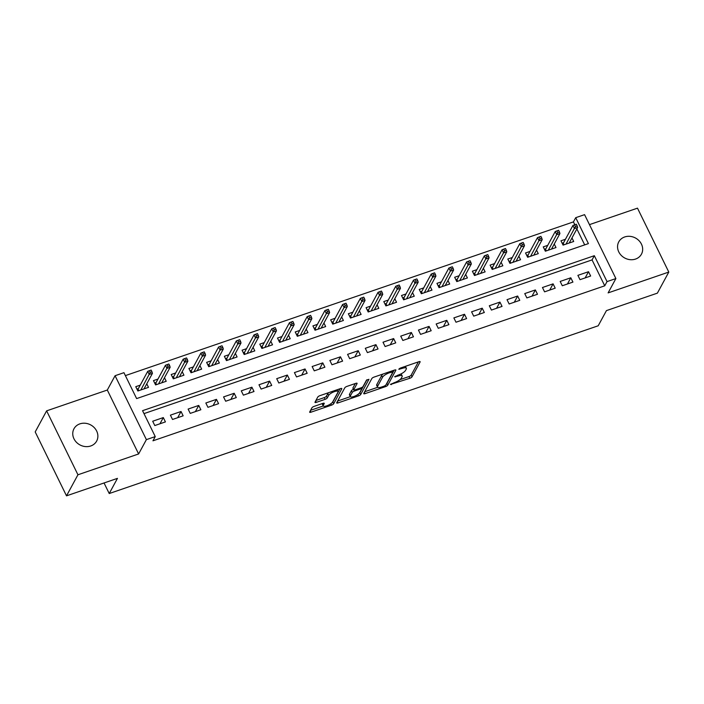 <?xml version="1.0" encoding="UTF-8"?>
<svg xmlns="http://www.w3.org/2000/svg" width="704" height="704" viewBox="0 0 704 704"><rect width="100%" height="100%" fill="white"/><g stroke="black" fill="none" stroke-linecap="round" stroke-linejoin="round"><path stroke-width="1.06" d="M390.456 384.454L409.842 378.277A1.98 0.59 153.9 0 0 412.025 376.851L420.103 361.962A1.98 0.59 153.9 0 0 420.138 361.689A1.98 0.59 153.9 0 0 418.81 361.733L400.338 368.078L398.781 369.266L402.098 368.412A6.336 1.892 153.9 0 1 406.349 368.271A6.336 1.892 153.9 0 1 406.226 369.151L405.557 370.392A6.336 1.892 153.9 0 1 398.552 374.95L394.636 376.763L397.927 376.103A6.336 1.892 153.9 0 1 402.178 375.962A6.336 1.892 153.9 0 1 402.054 376.842L401.386 378.083A6.336 1.892 153.9 0 1 394.381 382.642L390.456 384.454M90.728 445.975A12.901 11.352 28.5 0 0 96.659 441.065A12.901 11.352 28.5 0 0 94.195 427.557A12.901 11.352 28.5 0 0 79.895 423.861A12.901 11.352 28.5 0 0 73.973 428.762A12.901 11.352 28.5 0 0 76.428 442.27A12.901 11.352 28.5 0 0 90.728 445.975M635.527 259.072A12.901 11.352 28.5 0 0 641.45 254.17A12.901 11.352 28.5 0 0 638.994 240.662A12.901 11.352 28.5 0 0 624.694 236.958A12.901 11.352 28.5 0 0 618.772 241.868A12.901 11.352 28.5 0 0 621.227 255.367A12.901 11.352 28.5 0 0 635.527 259.072M314.142 406.366A1.98 0.59 153.9 0 0 311.951 407.783L309.69 411.963A1.98 0.59 153.9 0 0 309.646 412.236A1.98 0.59 153.9 0 0 310.974 412.192L331.496 405.152A1.98 0.59 153.9 0 0 333.687 403.735L341.757 388.846A1.98 0.59 153.9 0 0 341.801 388.564A1.98 0.59 153.9 0 0 340.472 388.608L319.95 395.648A1.98 0.59 153.9 0 0 317.759 397.074L315.022 402.125A1.98 0.59 153.9 0 0 314.987 402.398A1.98 0.59 153.9 0 0 316.316 402.354L325.098 399.335A1.98 0.59 153.9 0 0 327.281 397.918L328.645 395.41A5.298 1.584 153.9 0 1 333.546 391.961A5.298 1.584 153.9 0 1 338.043 391.486A5.298 1.584 153.9 0 1 337.946 392.225L332.631 402.019A5.298 1.584 153.9 0 1 327.721 405.469A5.298 1.584 153.9 0 1 323.224 405.944A5.298 1.584 153.9 0 1 323.33 405.214L324.21 403.586A1.98 0.59 153.9 0 0 324.254 403.304A1.98 0.59 153.9 0 0 322.925 403.348L314.142 406.366M155.25 436.594L146.388 439.63L115.078 375.716L123.939 372.671L136.629 398.587L588.412 243.602L575.714 217.686L584.575 214.65L615.886 278.564L607.033 281.6L594.334 255.693L142.551 410.678L155.25 436.594L152.962 440.81L604.745 285.815L607.033 281.6M615.886 278.564L608.115 292.89L668.8 272.07L657.378 293.146L606.434 310.614L598.206 325.785L109.226 493.539L117.454 478.368L66.51 495.845L77.942 474.778L138.618 453.957L146.388 439.63M363.766 393.413A1.98 0.59 153.9 0 0 363.73 393.686A1.98 0.59 153.9 0 0 365.059 393.642L385.581 386.602A1.98 0.59 153.9 0 0 387.772 385.176L395.842 370.286A1.98 0.59 153.9 0 0 395.886 370.014A1.98 0.59 153.9 0 0 394.557 370.058L374.035 377.098A1.98 0.59 153.9 0 0 371.844 378.523L363.766 393.413M358.538 395.877L338.017 402.917A1.98 0.59 153.9 0 1 336.688 402.961A1.98 0.59 153.9 0 1 336.723 402.688L344.802 387.798A1.98 0.59 153.9 0 1 346.993 386.373L355.775 383.363A1.98 0.59 153.9 0 1 357.104 383.319A1.98 0.59 153.9 0 1 357.06 383.592L353.786 389.629A1.98 0.59 153.9 0 0 353.751 389.902A1.98 0.59 153.9 0 0 355.08 389.858L360.906 387.86A1.98 0.59 153.9 0 0 363.088 386.434L366.502 380.151L368.94 379.315L360.73 394.451A1.98 0.59 153.9 0 1 358.538 395.877L357.852 394.486M66.51 495.845L35.2 431.93L46.622 410.854L77.942 474.778M668.8 272.07L637.49 208.155L589.468 224.629M140.246 385.141L135.758 386.681L137.878 390.993L148.5 387.35L146.775 383.812M157.96 379.06L153.472 380.6L155.593 384.921L166.223 381.269L164.49 377.731M175.683 372.979L171.195 374.519L173.307 378.84L183.938 375.197L182.204 371.659M193.398 366.907L188.91 368.447L191.022 372.759L201.652 369.116L199.918 365.578M211.112 360.826L206.624 362.366L208.745 366.687L219.375 363.035L217.642 359.498M228.826 354.746L224.347 356.286L226.459 360.606L237.09 356.963L235.356 353.417M246.55 348.674L242.062 350.214L244.174 354.526L254.804 350.882L253.07 347.345M264.264 342.593L259.776 344.133L261.897 348.454L272.527 344.802L270.794 341.264M281.978 336.512L277.49 338.052L279.611 342.373L290.242 338.721L288.508 335.183M299.702 330.44L295.214 331.971L297.326 336.292L307.956 332.649L306.222 329.111M317.416 324.359L312.928 325.899L315.04 330.22L325.67 326.568L323.937 323.03M335.13 318.278L330.642 319.818L332.763 324.139L343.394 320.487L341.66 316.95M352.845 312.198L348.366 313.738L350.478 318.058L361.108 314.415L359.374 310.878M370.568 306.126L366.08 307.666L368.192 311.978L378.822 308.334L377.089 304.797M388.282 300.045L383.794 301.585L385.915 305.906L396.546 302.254L394.812 298.716M405.997 293.964L401.509 295.504L403.63 299.825L414.26 296.182L412.526 292.644M423.72 287.892L419.232 289.432L421.344 293.744L431.974 290.101L430.241 286.563M441.434 281.811L436.946 283.351L439.058 287.672L449.689 284.02L447.955 280.482M459.149 275.73L454.661 277.27L456.782 281.591L467.412 277.948L465.678 274.41M476.872 269.658L472.384 271.198L474.496 275.51L485.126 271.867L483.393 268.33M494.586 263.578L490.098 265.118L492.21 269.438L502.841 265.786L501.107 262.249M512.301 257.497L507.813 259.037L509.934 263.358L520.564 259.714L518.83 256.168M530.015 251.425L525.527 252.965L527.648 257.277L538.278 253.634L536.545 250.096M547.738 245.344L543.25 246.884L545.362 251.205L555.993 247.553L554.259 244.015M580.008 279.673L590.638 276.03L588.518 271.709L577.887 275.352L580.008 279.673M562.294 285.754L572.924 282.102L570.803 277.79L560.173 281.433L562.294 285.754M544.57 291.834L555.201 288.182L553.089 283.862L542.458 287.514L544.57 291.834M526.856 297.906L537.486 294.263L535.374 289.942L524.744 293.586L526.856 297.906M509.142 303.987L519.772 300.335L517.651 296.023L507.021 299.666L509.142 303.987M491.418 310.068L502.049 306.416L499.937 302.095L489.306 305.747L491.418 310.068M473.704 316.14L484.334 312.497L482.222 308.176L471.592 311.819L473.704 316.14M455.99 322.221L466.62 318.578L464.499 314.257L453.869 317.9L455.99 322.221M438.275 328.302L448.906 324.65L446.785 320.329L436.154 323.981L438.275 328.302M420.552 334.374L431.182 330.73L429.07 326.41L418.44 330.062L420.552 334.374M402.838 340.454L413.468 336.811L411.356 332.49L400.726 336.134L402.838 340.454M385.123 346.535L395.754 342.883L393.633 338.571L383.002 342.214L385.123 346.535M367.4 352.607L378.03 348.964L375.918 344.643L365.288 348.295L367.4 352.607M349.686 358.688L360.316 355.045L358.204 350.724L347.574 354.367L349.686 358.688M331.971 364.769L342.602 361.117L340.481 356.805L329.85 360.448L331.971 364.769M314.257 370.841L324.887 367.198L322.766 362.877L312.136 366.529L314.257 370.841M296.534 376.922L307.164 373.278L305.052 368.958L294.422 372.601L296.534 376.922M278.819 383.002L289.45 379.35L287.338 375.038L276.707 378.682L278.819 383.002M261.105 389.074L271.735 385.431L269.614 381.11L258.984 384.762L261.105 389.074M243.382 395.155L254.012 391.512L251.9 387.191L241.27 390.834L243.382 395.155M225.667 401.236L236.298 397.584L234.186 393.272L223.555 396.915L225.667 401.236M207.953 407.317L218.583 403.665L216.462 399.344L205.832 402.996L207.953 407.317M190.238 413.389L200.869 409.746L198.748 405.425L188.118 409.068L190.238 413.389M172.515 419.47L183.146 415.826L181.034 411.506L170.403 415.149L172.515 419.47M604.745 285.815L592.055 259.908L143.994 413.618M163.31 417.578L152.689 421.23L154.801 425.55L165.431 421.898L163.31 417.578L159.958 423.782M574.825 224.734L573.434 221.901L125.374 375.61M584.69 244.878L576.866 228.914M565.453 239.263L560.965 240.803L563.077 245.124L573.707 241.481L571.974 237.934M104.042 482.97L109.226 493.539M138.618 453.957L107.307 390.042L46.622 410.854M107.307 390.042L115.078 375.716M573.434 221.901L575.714 217.686M592.055 259.908L594.334 255.693M588.518 271.709L585.156 277.904M570.803 277.79L567.442 283.985M553.089 283.862L549.727 290.066M535.374 289.942L532.013 296.138M517.651 296.023L514.29 302.218M499.937 302.095L496.575 308.299M482.222 308.176L478.861 314.371M464.499 314.257L461.138 320.452M446.785 320.329L443.423 326.533M429.07 326.41L425.709 332.605M411.356 332.49L407.994 338.686M393.633 338.571L390.271 344.766M375.918 344.643L372.557 350.838M358.204 350.724L354.842 356.919M340.481 356.805L337.119 363M322.766 362.877L319.405 369.081M305.052 368.958L301.69 375.153M287.338 375.038L283.976 381.234M269.614 381.11L266.253 387.314M251.9 387.191L248.538 393.386M234.186 393.272L230.824 399.467M216.462 399.344L213.101 405.548M198.748 405.425L195.386 411.62M181.034 411.506L177.672 417.701M402.178 375.962L401.333 374.238A6.336 1.892 153.9 0 0 400.981 373.921M406.349 368.271L405.504 366.546A6.336 1.892 153.9 0 0 405.354 366.353M399.916 379.667L408.998 376.552A1.98 0.59 153.9 0 0 411.18 375.126L418.361 361.891M386.452 383.953A1.98 0.59 153.9 0 0 386.918 383.451L394.099 370.216M364.663 391.758L377.678 387.297M384.296 386.1L385.827 385.106L392.911 372.029L389.488 372.733A6.336 1.892 153.9 0 0 382.492 377.291L377.643 386.223A6.336 1.892 153.9 0 0 377.52 387.103A6.336 1.892 153.9 0 0 381.77 386.962L384.296 386.1M383.108 373.982A6.336 1.892 153.9 0 0 381.647 375.566L382.492 377.291M377.52 387.103L376.675 385.378A6.336 1.892 153.9 0 1 376.798 384.498L381.647 375.566M350.319 396.678L337.621 401.034M355.318 383.513L352.942 387.904A1.98 0.59 153.9 0 0 352.906 388.177L353.751 389.902M366.934 379.72L359.876 392.726L360.73 394.451M350.39 395.894A5.298 1.584 153.9 0 0 350.284 396.634A5.298 1.584 153.9 0 0 354.781 396.158A5.298 1.584 153.9 0 0 359.691 392.709L361.566 389.25A1.98 0.59 153.9 0 0 361.601 388.978A1.98 0.59 153.9 0 0 360.272 389.022L354.446 391.019A1.98 0.59 153.9 0 0 352.264 392.445L350.39 395.894L349.545 394.17A5.298 1.584 153.9 0 0 349.439 394.9L350.284 396.634M353.47 389.338A1.98 0.59 153.9 0 0 351.419 390.711L352.264 392.445M349.545 394.17L351.419 390.711M359.119 393.448A1.98 0.59 153.9 0 0 359.876 392.726M322.467 403.506A5.298 1.584 153.9 0 0 322.379 404.219L323.224 405.944M338.043 391.486L337.198 389.761A5.298 1.584 153.9 0 0 337.19 389.734M328.671 392.656A5.298 1.584 153.9 0 0 327.791 393.686L328.645 395.41M315.92 400.47L324.254 397.61A1.98 0.59 153.9 0 0 326.436 396.185L327.791 393.686M332.121 402.688A1.98 0.59 153.9 0 0 332.834 402.002L340.014 388.766M310.578 410.309L323.233 405.97M562.144 243.214L563.578 242.722M563.13 245.106L562.188 243.197L563.27 243.294L564.01 244.807M577.192 225.94L576.347 224.215L574.578 224.822L575.423 226.547L577.192 225.94L577.65 227.489L574.455 228.58L572.933 225.465L563.27 243.294M575.423 226.547L566.034 244.112M577.65 227.489L569.228 243.012M572.933 225.465L574.578 224.822M544.43 249.286L545.864 248.802M545.415 251.187L544.474 249.278L545.547 249.374L546.295 250.879M559.478 232.021L558.633 230.287L556.855 230.903L557.709 232.628L559.478 232.021L559.926 233.561L556.741 234.661L555.218 231.546L545.547 249.374M557.709 232.628L548.319 250.184M559.926 233.561L551.505 249.093M555.218 231.546L556.855 230.903M526.706 255.367L528.141 254.874M527.692 257.259L526.759 255.35L527.833 255.446L528.572 256.96M541.763 238.093L540.91 236.368L539.141 236.975L539.986 238.709L541.763 238.093L542.212 239.642L539.026 240.733L537.504 237.626L527.833 255.446M539.986 238.709L530.605 256.265M542.212 239.642L533.79 255.174M537.504 237.626L539.141 236.975M508.992 261.448L510.426 260.955M509.978 263.34L509.045 261.43L510.118 261.527L510.858 263.041M524.04 244.174L523.195 242.449L521.426 243.056L522.271 244.781L524.04 244.174L524.498 245.722L521.303 246.814L519.781 243.707L510.118 261.527M522.271 244.781L512.882 262.346M524.498 245.722L516.076 261.254M519.781 243.707L521.426 243.056M491.278 267.529L492.712 267.036M492.263 269.421L491.322 267.511L492.404 267.608L493.143 269.122M506.326 250.254L505.481 248.53L503.712 249.137L504.557 250.862L506.326 250.254L506.783 251.794L503.589 252.894L502.066 249.779L492.404 267.608M504.557 250.862L495.167 268.426M506.783 251.794L498.353 267.326M502.066 249.779L503.712 249.137M481.184 273.222L480.973 272.782M473.563 273.601L474.998 273.108M474.54 275.502L473.607 273.583L474.681 273.68L475.42 275.194M488.611 256.335L487.766 254.602L485.989 255.209L486.834 256.942L488.611 256.335L489.06 257.875L485.874 258.966L484.352 255.86L474.681 273.68M486.834 256.942L477.453 274.498M489.06 257.875L480.638 273.407M484.352 255.86L485.989 255.209M455.84 279.682L457.274 279.189M456.826 281.574L455.893 279.664L456.966 279.761L457.706 281.274M470.888 262.407L470.043 260.682L468.274 261.29L469.119 263.014L470.888 262.407L471.346 263.956L468.16 265.047L466.629 261.941L456.966 279.761M469.119 263.014L459.73 280.579M471.346 263.956L462.924 279.488M466.629 261.941L468.274 261.29M438.126 285.762L439.56 285.27M439.111 287.654L438.17 285.745L439.252 285.842L439.991 287.355M453.174 268.488L452.329 266.763L450.56 267.37L451.405 269.095L453.174 268.488L453.631 270.028L450.437 271.128L448.914 268.013L439.252 285.842M451.405 269.095L442.015 286.66M453.631 270.028L445.201 285.56M448.914 268.013L450.56 267.37M428.032 291.456L427.821 291.016M420.411 291.834L421.846 291.342M421.388 293.735L420.455 291.817L421.529 291.914L422.277 293.427M435.459 274.569L434.614 272.835L432.837 273.442L433.69 275.176L435.459 274.569L435.908 276.109L432.722 277.2L431.2 274.094L421.529 291.914M433.69 275.176L424.301 292.732M435.908 276.109L427.486 291.641M431.2 274.094L432.837 273.442M402.688 297.915L404.122 297.422M403.674 299.807L402.741 297.898L403.814 297.994L404.554 299.508M417.745 280.641L416.891 278.916L415.122 279.523L415.967 281.248L417.745 280.641L418.194 282.19L415.008 283.281L413.486 280.174L403.814 297.994M415.967 281.248L406.586 298.813M418.194 282.19L409.772 297.722M413.486 280.174L415.122 279.523M384.974 303.996L386.408 303.503M385.959 305.888L385.026 303.978L386.1 304.075L386.839 305.589M400.022 286.722L399.177 284.997L397.408 285.604L398.253 287.329L400.022 286.722L400.479 288.262L397.285 289.362L395.762 286.246L386.1 304.075M398.253 287.329L388.863 304.894M400.479 288.262L392.058 303.794M395.762 286.246L397.408 285.604M367.259 310.068L368.694 309.575M368.245 311.969L367.303 310.05L368.386 310.156L369.125 311.661M382.307 292.802L381.462 291.069L379.694 291.676L380.538 293.41L382.307 292.802L382.765 294.342L379.57 295.434L378.048 292.327L368.386 310.156M380.538 293.41L371.149 310.966M382.765 294.342L374.334 309.874M378.048 292.327L379.694 291.676M349.545 316.149L350.979 315.656M350.522 318.041L349.589 316.131L350.662 316.228L351.402 317.742M364.593 298.874L363.748 297.15L361.97 297.757L362.815 299.482L364.593 298.874L365.042 300.423L361.856 301.514L360.334 298.408L350.662 316.228M362.815 299.482L353.434 317.046M365.042 300.423L356.62 315.955M360.334 298.408L361.97 297.757M331.822 322.23L333.256 321.737M332.807 324.122L331.874 322.212L332.948 322.309L333.687 323.822M346.87 304.955L346.025 303.23L344.256 303.838L345.101 305.562L346.87 304.955L347.327 306.495L344.142 307.595L342.61 304.48L332.948 322.309M345.101 305.562L335.711 323.127M347.327 306.495L338.906 322.027M342.61 304.48L344.256 303.838M314.107 328.302L315.542 327.809M315.093 330.202L314.151 328.293L315.234 328.39L315.973 329.894M329.155 311.036L328.31 309.302L326.542 309.91L327.386 311.643L329.155 311.036L329.613 312.576L326.418 313.667L324.896 310.561L315.234 328.39M327.386 311.643L317.997 329.199M329.613 312.576L321.182 328.108M324.896 310.561L326.542 309.91M296.393 334.382L297.827 333.89M297.37 336.274L296.437 334.365L297.51 334.462L298.258 335.975M311.441 317.108L310.596 315.383L308.818 315.99L309.672 317.715L311.441 317.108L311.89 318.657L308.704 319.748L307.182 316.642L297.51 334.462M309.672 317.715L300.282 335.28M311.89 318.657L303.468 334.189M307.182 316.642L308.818 315.99M278.67 340.463L280.104 339.97M279.655 342.355L278.722 340.446L279.796 340.542L280.535 342.056M293.726 323.189L292.873 321.464L291.104 322.071L291.949 323.796L293.726 323.189L294.175 324.729L290.99 325.829L289.467 322.714L279.796 340.542M291.949 323.796L282.559 341.361M294.175 324.729L285.754 340.261M289.467 322.714L291.104 322.071M260.955 346.535L262.39 346.051M261.941 348.436L260.999 346.526L262.082 346.623L262.821 348.128M276.003 329.27L275.158 327.536L273.39 328.152L274.234 329.877L276.003 329.27L276.461 330.81L273.266 331.901L271.744 328.794L262.082 346.623M274.234 329.877L264.845 347.433M276.461 330.81L268.039 346.342M271.744 328.794L273.39 328.152M243.241 352.616L244.675 352.123M244.226 354.508L243.285 352.598L244.367 352.695L245.106 354.209M258.289 335.342L257.444 333.617L255.675 334.224L256.52 335.958L258.289 335.342L258.746 336.89L255.552 337.982L254.03 334.875L244.367 352.695M256.52 335.958L247.13 353.514M258.746 336.89L250.316 352.422M254.03 334.875L255.675 334.224M225.526 358.697L226.961 358.204M226.503 360.589L225.57 358.679L226.644 358.776L227.383 360.29M240.574 341.422L239.73 339.698L237.952 340.305L238.797 342.03L240.574 341.422L241.023 342.971L237.838 344.062L236.315 340.947L226.644 358.776M238.797 342.03L229.416 359.594M241.023 342.971L232.602 358.494M236.315 340.947L237.952 340.305M207.803 364.769L209.238 364.285M208.789 366.67L207.856 364.76L208.93 364.857L209.669 366.362M222.851 347.503L222.006 345.778L220.238 346.386L221.082 348.11L222.851 347.503L223.309 349.043L220.123 350.143L218.592 347.028L208.93 364.857M221.082 348.11L211.693 365.666M223.309 349.043L214.887 364.575M218.592 347.028L220.238 346.386M190.089 370.85L191.523 370.357M191.074 372.75L190.133 370.832L191.215 370.929L191.954 372.442M205.137 353.575L204.292 351.85L202.523 352.458L203.368 354.191L205.137 353.575L205.594 355.124L202.4 356.215L200.878 353.109L191.215 370.929M203.368 354.191L193.978 371.747M205.594 355.124L197.164 370.656M200.878 353.109L202.523 352.458M172.374 376.93L173.809 376.438M173.351 378.822L172.418 376.913L173.492 377.01L174.24 378.523M187.422 359.656L186.578 357.931L184.8 358.538L185.654 360.263L187.422 359.656L187.871 361.205L184.686 362.296L183.163 359.19L173.492 377.01M185.654 360.263L176.264 377.828M187.871 361.205L179.45 376.737M183.163 359.19L184.8 358.538M154.651 383.011L156.086 382.518M155.637 384.903L154.704 382.994L155.778 383.09L156.517 384.604M169.708 365.737L168.854 364.012L167.086 364.619L167.93 366.344L169.708 365.737L170.157 367.277L166.971 368.377L165.449 365.262L155.778 383.09M167.93 366.344L158.541 383.909M170.157 367.277L161.735 382.809M165.449 365.262L167.086 364.619M144.566 388.705L144.355 388.265M136.937 389.083L138.371 388.59M137.922 390.984L136.981 389.066L138.063 389.162L138.802 390.676M151.985 371.818L151.14 370.084L149.371 370.691L150.216 372.425L151.985 371.818L152.442 373.358L149.248 374.449L147.726 371.342L138.063 389.162M150.216 372.425L140.826 389.981M152.442 373.358L144.021 388.89M147.726 371.342L149.371 370.691M391.028 383.935L391.362 384.622M399.37 368.544L399.705 369.23M395.199 376.235L395.534 376.922M397.531 375.294L397.927 376.103M401.702 367.602L402.098 368.412M411.18 375.126L412.025 376.851M408.998 376.552L409.842 378.277M386.918 383.451L387.772 385.176M385.141 385.704L385.581 386.602M364.39 392.269L365.059 393.642M391.618 371.061L392.014 371.87M389.092 371.932L389.488 372.733M376.798 384.498L377.643 386.223M337.348 401.544L338.017 402.917M352.942 387.904L353.786 389.629M359.885 388.212L360.272 389.022M353.971 390.042L354.446 391.019M322.485 403.498L323.33 405.214M326.436 396.185L327.281 397.918M324.254 397.61L325.098 399.335M315.647 400.981L316.316 402.354M332.834 402.002L333.687 403.735M330.827 403.779L331.496 405.152M310.306 410.828L310.974 412.192M392.427 370.788L392.946 371.844M361.038 387.816L361.601 388.978"/></g></svg>
